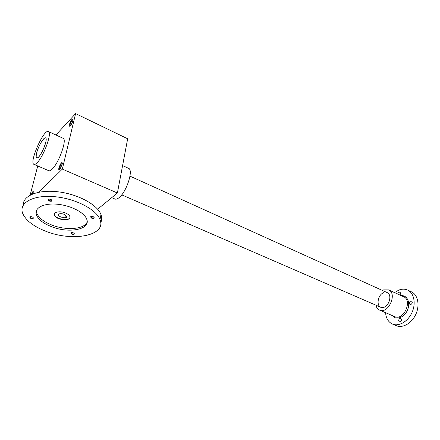 <?xml version="1.0" encoding="UTF-8"?>
<svg xmlns="http://www.w3.org/2000/svg" width="440" height="440" viewBox="0 0 440 440"><rect width="100%" height="100%" fill="white"/><g stroke="black" fill="none" stroke-linecap="round" stroke-linejoin="round"><path stroke-width="0.66" d="M127.666 138.77L75.597 113.603L62.332 169.097L117.392 192.995L127.666 138.77M37.73 165.968L30.135 195.129M117.392 192.995L97.636 209.226M75.597 113.603L55.924 134.992M69.427 124.432C69.075 126.17 69.371 126.627 70.312 125.802C71.704 124.102 72.6 122.144 73.007 119.922C72.364 118.305 71.17 119.807 69.427 124.432M58.916 167.849C58.515 169.862 58.85 170.379 59.928 169.4L62.557 163.416C61.908 161.579 60.698 163.059 58.916 167.849M33.627 193.595L34.034 191.719C33.732 190.196 32.802 191.142 31.251 194.573M63.069 138.27L63.151 138.309C67.271 139.332 59.059 162.673 52.267 169.031C50.782 170.517 49.627 171.078 48.807 170.709L34.029 164.384M62.332 169.097L38.984 192.17M73.018 119.691C71.984 120.098 71.027 121.671 70.147 124.416L70.186 125.928M62.568 163.086C61.529 163.411 60.555 164.995 59.659 167.838L59.73 169.598M34.04 191.565C33.517 191.648 32.874 192.522 32.109 194.189M36.74 152.697C35.585 157.735 36.245 159.132 38.731 156.877C41.646 153.934 45.815 144.507 46.085 140.25C46.915 132.891 38.968 143.621 36.74 152.697C35.976 155.711 35.965 157.46 36.713 157.955C39.402 159.923 48.719 138.847 45.568 137.918C43.917 136.73 38.407 146.003 36.74 152.697M37.273 162.575C35.827 164.104 34.716 164.698 33.952 164.351C28.826 162.663 43.923 128.491 48.45 131.566C52.316 132.457 43.879 156.024 37.273 162.575M128.453 168.273L128.557 168.322C133.722 169.879 126.5 192.209 118.943 197.742C117.304 199.051 115.957 199.469 114.901 199.007L111.727 197.648M385.572 312.675C386.034 318.252 388.289 322.031 392.337 324.005C398.662 326.882 407.88 321.662 411.972 312.56C416.152 303.501 414.057 293.051 407.748 290.12C405.048 288.866 402.116 288.833 398.959 290.02L394.532 292.589M392.574 324.104L396.215 325.639C402.556 328.526 411.78 323.345 415.855 314.281C420.019 305.261 417.89 294.839 411.565 291.896L411.318 291.781M397.711 294.041C398.101 292.606 398.833 291.995 399.9 292.204C400.725 292.881 400.719 293.827 399.883 295.036M410.861 304.546L409.981 304.53L409.305 303.353C409.536 301.68 410.3 300.933 411.587 301.114C412.627 302.28 412.385 303.43 410.861 304.546M400.164 321.86L399.355 321.844L398.651 320.617C398.877 318.978 399.608 318.241 400.851 318.401C401.918 319.583 401.687 320.738 400.164 321.86M375.887 305.157C376.442 307.543 377.63 309.172 379.462 310.041C388.135 314.589 397.711 293.535 388.614 289.894L383.625 289.883L382.443 290.455M383.697 292.639C377.179 295.014 375.903 307.615 382.261 307.577C388.63 307.835 392.87 294.855 387.178 292.6M69.949 217.421C69.069 221.353 55.726 219.175 54.467 214.874L54.34 213.889M65.901 216.381L67.067 216.843L66.072 217.701L64.911 217.239C62.051 217.679 59.923 217.008 58.531 215.232C57.431 212.79 65.126 213.406 65.852 215.826L65.907 216.348M65.428 212.971C67.788 213.95 69.251 215.111 69.817 216.447C72.094 221.606 55.974 220.308 54.39 215.204C52.954 212.075 59.934 210.634 65.428 212.971M66.072 217.701L66.336 216.552M64.911 217.239L65.384 215.155M49.17 201.014C51.645 201.553 52.437 201.157 51.541 199.837C50.111 199.034 48.95 198.941 48.054 199.546L49.17 201.014M48.642 199.215L48.378 199.815L49.373 200.613C50.925 201.053 51.722 200.882 51.755 200.096L51.678 199.953M71.77 234.146C74.003 234.619 74.767 234.3 74.063 233.195C72.721 232.458 71.621 232.375 70.769 232.941L71.77 234.146M71.247 232.645L71.082 233.107L71.957 233.778C73.392 234.163 74.135 234.02 74.189 233.349L74.146 233.255M30.745 218.356C33.05 218.856 33.809 218.521 33.028 217.349C31.642 216.557 30.509 216.441 29.623 217.003L30.745 218.356M30.146 216.711L29.948 217.206L30.938 217.971C32.401 218.378 33.149 218.229 33.187 217.536L33.143 217.443M91.487 218.125C93.88 218.625 94.677 218.257 93.874 217.014C92.483 216.266 91.355 216.2 90.492 216.816L91.487 218.125M91.025 216.486L90.811 217.036L91.685 217.734C93.203 218.152 93.99 217.982 94.039 217.223L93.968 217.091M36.443 210.447L36.872 213.4C38.846 217.96 43.797 221.815 51.717 224.978C66.148 230.78 84.821 229.273 87.159 221.903M51.332 226.606C68.959 233.805 91.207 229.405 86.68 219.098C84.243 212.344 70.29 205.227 56.688 204.177C43.049 203.032 33.776 208.285 36.46 215.056C38.44 219.599 43.395 223.448 51.332 226.606M45.942 231.308C72.892 242.154 106.865 235.565 99.996 219.571C96.316 209.303 74.921 198.253 53.829 196.62C32.687 194.854 18.574 203.044 22.677 213.351C25.823 220.49 33.578 226.474 45.942 231.308M100.722 222.602C101.97 220.176 102.058 217.509 100.986 214.599C97.504 204.859 78.518 194.315 58.509 191.857C38.478 189.305 22.759 195.575 23.298 205.046M392.431 315.629C395.934 320.507 404.173 317.713 407.385 310.321C410.745 302.995 407.314 295.014 401.324 295.691M379.599 310.101L394.664 316.586C403.452 321.173 412.874 300.465 403.678 296.764L388.614 289.894M63.151 138.309L48.45 131.566M122.584 165.583L128.557 168.322M121.726 194.849L380.655 307.23M129.982 176.138L387.277 292.644M407.748 290.12L411.565 291.896M54.39 215.204L54.467 214.874M58.767 214.22L58.531 215.232M48.438 199.381L48.054 199.546M48.378 199.815L48.521 199.249M71.121 232.766L70.769 232.941M71.082 233.107L71.181 232.667M29.997 216.838L29.623 217.003M29.948 217.206L30.069 216.733M90.855 216.639L90.492 216.816M90.811 217.036L90.921 216.519M36.46 215.056L36.872 213.4M99.996 219.571L100.986 214.599"/></g></svg>
